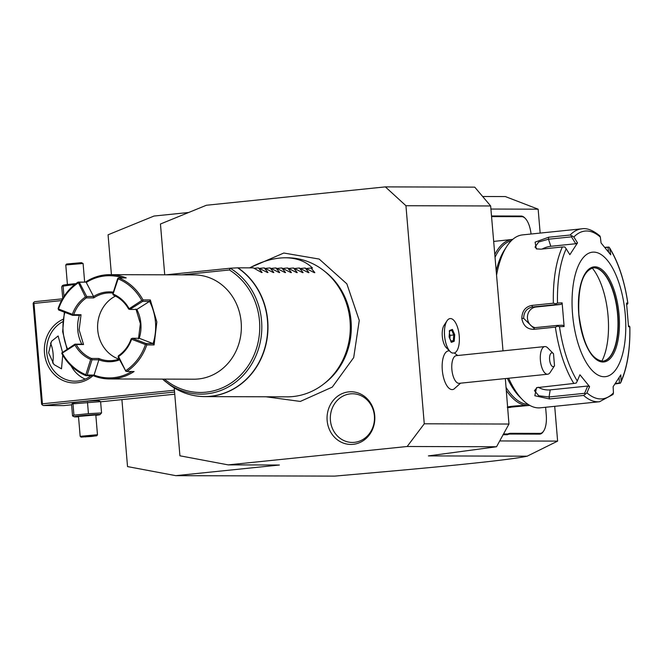 <?xml version="1.0" encoding="UTF-8"?>
<svg xmlns="http://www.w3.org/2000/svg" width="663" height="663" viewBox="0 0 663 663"><rect width="100%" height="100%" fill="white"/><g stroke="black" fill="none" stroke-linecap="round" stroke-linejoin="round"><path stroke-width="0.99" d="M554.707 406.328L557.624 441.11L499.72 440.945M491.101 209.052L538.149 209.185L540.154 233.086M491.681 215.972A35.81 15.009 84.1 0 0 491.88 215.972L521.168 216.055A19.119 8.014 -95.9 0 1 524.715 217.845A19.119 8.014 -95.9 0 1 524.988 218.135M543.503 431.248A19.119 8.014 -95.9 0 1 543.295 431.588A19.119 8.014 -95.9 0 1 539.475 434.132L510.187 434.05A35.81 15.009 84.1 0 0 507.294 434.737L507.833 433.975A36.506 15.299 -95.9 0 1 510.759 433.295L540.047 433.378A18.423 7.724 84.1 0 0 543.726 430.925A18.423 7.724 84.1 0 0 546.262 415.055L545.682 408.093A36.506 15.299 -95.9 0 1 545.616 407.264M503.118 434.721L507.294 434.737M174.22 387.88L179.922 455.796L228.188 464.879L279.421 465.02L175.803 475.661L334.633 476.117C433.983 467.498 459.766 464.688 485.018 461.978C506.35 459.6 520.397 457.677 527.176 456.185L428.397 455.904L496.537 446.754L407.165 446.497L424.262 423.798L405.947 205.721L385.36 186.883L474.733 187.14L490.653 205.961L405.947 205.721M527.176 456.185L557.624 441.11M228.188 464.879L407.165 446.497M121.909 399.623L127.528 466.586L175.803 475.661M188.69 212.483L153.998 216.047L108.069 234.793L111.417 274.664M538.149 209.185L505.372 196.571L482.656 196.505M385.36 186.883L206.384 205.257L160.454 224.011L164.722 274.814M374.736 415.66A26.346 23.893 90.2 0 1 353.147 444.334A26.346 23.893 90.2 0 1 327.149 420.541A26.346 23.893 90.2 0 1 348.738 391.874A26.346 23.893 90.2 0 1 374.736 415.66M503.01 350.86L490.653 205.961M496.537 446.754L508.96 424.038L505.339 378.581M424.262 423.798L508.96 424.038M446.961 320.875L444.053 325.359A12.696 5.321 84.1 0 0 442.354 336.854A12.696 5.321 84.1 0 0 446.348 347.76L450.111 351.556A17.379 7.285 -95.9 0 1 444.633 336.613A17.379 7.285 -95.9 0 1 446.961 320.875A17.379 7.285 -95.9 0 1 450.102 318.58A17.379 7.285 -95.9 0 1 450.119 318.58A17.379 7.285 84.1 0 0 444.55 335.329A17.379 7.285 84.1 0 0 452.597 353.081L452.514 353.072A17.379 7.285 84.1 0 1 450.625 352.028A17.379 7.285 -95.9 0 1 450.111 351.556M449.481 350.918A19.451 8.155 84.1 0 0 448.868 350.86A19.451 8.155 84.1 0 0 442.304 370.203A19.451 8.155 84.1 0 0 452.116 389.595A19.451 8.155 84.1 0 0 453.898 389.115L460.578 383.173M452.597 353.081A16.873 7.078 84.1 0 1 453.351 352.989A16.873 7.078 84.1 0 1 454.114 353.089A17.379 7.285 84.1 0 0 459.103 334.608A17.379 7.285 84.1 0 0 450.136 318.58L450.102 318.58M554.508 365.752L553.506 353.76A6.953 2.917 84.1 0 0 553.249 353.478A6.953 2.917 84.1 0 0 549.644 360.05A6.953 2.917 84.1 0 0 554.508 365.752L550.199 372.391A13.906 5.826 -95.9 0 1 547.679 374.23A13.906 5.826 -95.9 0 1 547.423 374.247A13.906 5.826 -95.9 0 1 540.436 360.689A13.906 5.826 -95.9 0 1 544.845 346.567L456.31 355.65A13.906 5.826 -95.9 0 0 451.901 369.78A13.906 5.826 -95.9 0 0 458.895 383.33A13.906 5.826 84.1 0 0 459.152 383.322A13.906 5.826 84.1 0 0 459.409 383.28M544.845 346.567A13.906 5.826 -95.9 0 1 545.102 346.55A13.906 5.826 -95.9 0 1 547.679 347.851L553.249 353.478M454.719 334.782L452.415 329.395L449.613 330.481L449.108 336.953L451.404 342.348L454.213 341.263L454.719 334.782L453.765 334.972L451.735 330.224M452.415 329.395L449.647 331.011M449.39 331.127L451.727 330.207M454.213 341.263L453.318 340.707L453.765 334.972L450.127 335.345L449.431 333.721M451.404 342.348L450.84 341.66L451.404 342.348M449.613 330.481L449.249 331.16L449.613 330.481M449.879 338.528L450.127 335.345M450.915 340.948L453.318 340.707L451.163 341.536M174.419 390.25L42.415 403.8L33.987 303.422L61.551 300.588M93.002 375.697A33.026 29.959 90.2 0 1 62.579 380.297A33.026 29.959 90.2 0 1 44.479 352.965A33.026 29.959 90.2 0 1 62.944 319.351M42.415 403.8L42.067 404.753L41.578 403.966L33.15 303.579L33.498 302.635L33.987 303.422M71.612 404.795L63.789 405.599L43.294 405.532L42.067 404.753M43.294 405.532L174.568 392.057M100.619 401.811L174.75 394.203M72.988 403.833L100.602 401.621L98.804 400.717A12.928 0.522 175.2 0 0 97.668 400.651A12.928 0.522 175.2 0 0 83.811 401.513A12.928 0.522 175.2 0 0 73.17 402.872L71.596 404.596L72.549 415.925L73.941 415.162L72.988 403.833L72.234 403.344M33.498 302.635L34.575 301.69L62.529 298.822M52.675 363.051A16.517 6.92 84.1 0 0 53.098 353.818A16.517 6.92 84.1 0 0 50.504 343.053M62.72 355.136L61.502 368.819L53.952 364.542L48.614 352.815L51.532 341.263L58.129 335.967L62.455 352.045M91.096 375.697A31.285 28.376 90.2 0 1 74.952 381.192A31.285 28.376 90.2 0 1 46.783 352.807A31.285 28.376 90.2 0 1 62.678 321.754M71.074 365.852A31.285 28.376 -89.8 0 0 85.204 379.112M77.231 381.101L78.665 380.935M62.778 298.391L61.709 286.905L62.347 285.654L63.109 286.143L63.971 296.452M75.872 283.656A12.928 0.522 175.2 0 0 63.283 285.181L62.347 285.654M74.878 284.419L63.109 286.143M67.444 284.883L65.778 264.96L83.09 263.509L84.657 282.098M83.09 263.509L81.433 262.656L66.573 264.023L65.778 264.96M87.491 402.342L88.444 413.671L73.941 415.162M100.602 401.621L101.555 412.95L88.444 413.671M95.845 415.353A12.928 0.522 175.2 0 0 99.98 414.665L101.555 412.95M99.98 414.665A12.928 0.522 175.2 0 0 98.828 414.491A12.928 0.522 175.2 0 0 83.72 415.477A12.928 0.522 175.2 0 0 74.339 416.82L72.549 415.925M74.339 416.82A12.928 0.522 175.2 0 0 75.474 416.894A12.928 0.522 175.2 0 0 78.524 416.803M97.486 434.87L95.812 414.963L78.491 416.422L80.165 436.329L96.674 434.787L97.486 434.87L96.69 435.823L81.11 437.132L96.69 435.823M82.776 436.95L91.494 436.469L95.016 435.972L92.397 435.964L82.916 436.934M85.37 436.958L85.883 435.989M95.016 435.972L86.339 436.453M91.494 436.469L90.988 435.583M323.801 270.645L325.4 271.896A67.999 61.676 90.2 0 1 351.05 321.016A67.999 61.676 90.2 0 1 325.085 382.949L323.469 384.192A69.532 63.068 -89.8 0 0 350.031 320.867A69.532 63.068 -89.8 0 0 323.801 270.645A69.532 63.068 -89.8 0 0 287.427 257.783L285.397 257.783C274.084 257.832 262.183 261.189 249.694 267.86M261.512 272.46L253.365 267.869L237.951 267.827A69.532 63.068 90.2 0 1 267.719 320.635A69.532 63.068 90.2 0 1 204.718 396.607L287.029 396.847A69.532 63.068 -89.8 0 0 323.469 384.192M261.612 272.518L262.134 272.468L258.346 267.885L267.371 272.476M267.462 272.534L267.993 272.485L264.197 267.902L273.222 272.493M273.313 272.551L273.844 272.501L270.056 267.918L279.082 272.51M279.173 272.568L279.703 272.518L275.907 267.935L284.933 272.526M285.024 272.584L285.554 272.534L281.767 267.951L290.792 272.543M290.883 272.601L291.413 272.551L287.618 267.968L296.643 272.559M296.734 272.617L297.264 272.568L293.477 267.985L302.502 272.584M302.593 272.634L303.124 272.584L299.328 268.001L308.353 272.601M308.444 272.65L308.975 272.601L305.187 268.018L314.212 272.617M314.303 272.667L314.834 272.617L311.038 268.034L312.497 268.043C305.668 261.313 296.634 257.89 285.397 257.783M230.575 268.184L237.951 267.827M181.778 274.863L229.398 269.974L230.268 268.258A67.079 60.847 90.2 0 1 252.512 362.694A67.079 60.847 90.2 0 1 165.692 381.747A67.079 60.847 90.2 0 1 162.551 379.103L168.195 383.703A69.474 63.01 -89.8 0 0 257.285 365.371A69.474 63.01 -89.8 0 0 237.669 267.835M85.966 375.681L87.184 375.043L94.063 375.067L98.895 359.802L98.77 358.476L91.453 358.451A33.896 30.747 90.2 0 1 76.22 344.511L74.944 344.155L81.814 344.172A34.94 31.691 90.2 0 1 79.386 315.331L72.524 315.315L58.667 310.002L58.095 308.651A52.145 47.297 90.2 0 1 78.101 282.082L85.419 282.106A52.145 47.297 90.2 0 1 109.901 274.656L194.209 274.905A52.145 47.297 90.2 0 1 241.166 322.21A52.145 47.297 90.2 0 1 193.911 379.195L109.602 378.954A52.145 47.297 90.2 0 1 93.284 375.706L85.966 375.681A52.145 47.297 90.2 0 1 61.874 353.636L61.816 352.915L62.247 353.097A51.109 46.352 -89.8 0 0 85.85 374.703L90.682 359.429A34.94 31.691 90.2 0 1 74.977 345.058L62.247 353.097M67.013 349.169L62.653 331.641L64.361 312.182M109.901 274.656A52.145 47.297 90.2 0 1 126.227 277.913L118.909 277.896A52.145 47.297 90.2 0 1 143.001 299.933L150.319 299.958L156.849 321.969L154.089 344.942L146.772 344.917A52.145 47.297 90.2 0 1 126.766 371.487L134.083 371.512A52.145 47.297 90.2 0 1 109.602 378.954M64.85 312.372A51.109 46.352 -89.8 0 0 67.485 348.862M146.772 344.917L146.2 343.575L153.078 343.6L154.089 344.942M136.818 309.43A34.94 31.691 90.2 0 1 139.238 338.287L153.078 343.6A51.109 46.352 -89.8 0 0 149.548 301.392L142.653 301.375L143.001 299.933M150.319 299.958L149.54 301.392L136.818 309.439L129.923 309.422L142.653 301.375M125.837 370.592A51.109 46.352 -89.8 0 0 145.446 344.553L131.597 339.241A34.94 31.691 90.2 0 1 118.553 356.57L125.887 371.305L126.766 371.487M146.266 344.246L145.446 344.553M146.2 343.575L132.351 338.263L131.15 338.876A33.896 30.747 90.2 0 1 118.503 355.675L118.171 357.084L125.887 371.305M94.063 375.067L93.284 375.706M131.763 371.504A51.109 46.352 90.2 0 1 94.063 375.076M86.347 375.357L85.85 374.703M74.944 344.155L61.816 352.915M78.151 282.977A51.109 46.352 -89.8 0 0 58.543 309.016L72.391 314.328A34.94 31.691 90.2 0 1 85.436 297.007L78.101 282.082M85.419 282.106L78.532 282.272M76.22 344.511L83.538 344.536L79.137 329.95L81.035 314.718L73.717 314.701A33.896 30.747 90.2 0 1 86.372 297.894L86.696 296.485L93.574 296.502L86.281 282.471A51.109 46.352 90.2 0 1 122.804 277.905M118.909 277.896L117.683 278.526L112.859 293.8L113.414 295.118A33.896 30.747 90.2 0 1 128.647 309.057L141.749 300.472L142.603 300.662M141.749 300.472A51.109 46.352 -89.8 0 0 118.138 278.866L112.925 294.463M118.072 278.211L118.138 278.866M139.238 338.279L132.351 338.263M131.597 339.241L131.531 338.569M118.122 356.379L118.553 356.57M98.886 359.81A34.94 31.691 -89.8 0 0 119.605 359.843M98.895 359.802L92.008 359.769L91.453 358.451M87.184 375.043L92.008 359.769M98.77 358.476A33.896 30.747 -89.8 0 0 109.66 360.705A33.896 30.747 -89.8 0 0 119.199 359.056M138.476 338.892L140.365 323.668L135.965 309.082M118.959 359.147A33.896 30.747 90.2 0 1 97.726 330.008A33.896 30.747 90.2 0 1 115.478 296.079M113.075 293.112A33.896 30.747 -89.8 0 0 109.851 292.913A33.896 30.747 -89.8 0 0 93.69 297.919L86.372 297.894M81.035 314.718L79.411 315.331M81.831 344.172L83.538 344.536M75.367 344.337L74.977 345.058M90.682 359.429L91.519 359.114M72.524 315.315L73.717 314.701M72.391 314.328L72.905 315.008M86.323 297.19L85.436 297.007M86.696 296.485L79.411 282.455M113.381 292.151A34.94 31.691 -89.8 0 0 93.566 296.494M113.315 294.14A34.94 31.691 90.2 0 1 129.02 308.51M129.07 309.24L129.923 309.422M93.582 296.51L93.69 297.919M254.211 268.308L258.346 267.885M260.07 268.324L264.197 267.902M265.921 268.341L270.056 267.918M271.78 268.358L275.907 267.935M277.631 268.374L281.767 267.951M283.491 268.391L287.618 267.968M289.341 268.407L293.477 267.985M295.201 268.424L299.328 268.001M301.052 268.44L305.187 268.018M306.911 268.457L311.038 268.034M374.388 415.85A24.332 22.07 -89.8 0 0 350.371 393.872A24.332 22.07 -89.8 0 0 330.423 420.367A24.332 22.07 -89.8 0 0 354.44 442.337A24.332 22.07 -89.8 0 0 374.388 415.85M502.985 434.721L503.582 433.967L507.833 433.975M531.055 234.022A18.423 7.724 84.1 0 0 525.27 218.409A18.423 7.724 84.1 0 0 521.856 216.685L492.559 216.602A36.506 15.299 -95.9 0 1 491.731 216.544M512.723 239.401A83.439 34.973 84.1 0 0 512.209 239.451A83.439 34.973 84.1 0 0 494.905 254.269M512.209 239.451L494.283 241.357M506.341 390.507A83.439 34.973 84.1 0 0 529.256 405.449A83.439 34.973 84.1 0 0 529.77 405.391M525.51 405.764L507.767 407.463M517.19 405.806L508.969 406.75L508.397 407.505C502.711 406.958 520.654 405.118 525.353 405.764L529.256 405.449M506.084 387.482A82.394 34.534 84.1 0 0 528.113 404.38M511.306 240.727A82.394 34.534 84.1 0 0 495.137 257.103M508.645 378.241A86.911 36.424 84.1 0 0 522.552 399.764A86.911 36.424 84.1 0 0 540.287 407.811L599.493 401.737A86.911 36.424 -95.9 0 1 583.614 395.438L549.519 398.944L534.834 395.745L536.524 387.714L573.843 383.454A86.911 36.424 -95.9 0 1 555.379 327.132L533.848 329.345C527.234 329.329 523.223 325.707 521.814 318.472C521.996 311.113 525.336 306.762 531.842 305.419L553.373 303.206A86.911 36.424 -95.9 0 1 562.381 246.968L540.851 249.172L536.292 248.849L535.107 242.136L548.608 237.238L570.139 235.025A86.911 36.424 -95.9 0 1 581.741 228.818L522.527 234.893A86.911 36.424 84.1 0 0 506.805 246.371L504.651 249.694A83.439 34.973 84.1 0 0 496.264 270.537M507.386 378.366A83.439 34.973 84.1 0 0 519.767 396.955A83.439 34.973 84.1 0 0 521.151 398.289M506.805 246.371A86.911 36.424 84.1 0 0 496.628 274.83M604.863 247.349L608.965 247.084L609.604 247.879L610.714 254.807L601.068 242.956L600.355 237.089A84.334 35.346 84.1 0 0 573.86 237.014L570.139 235.025M626.75 304.831L627.811 303.24A84.334 35.346 84.1 0 0 610.001 248.932M627.621 304.002L627.811 303.24L626.535 303.057L628.524 326.71L629.8 326.884L629.502 326.345L629.8 326.884A84.334 35.346 84.1 0 1 621.107 381.117L620.8 382.46C627.281 367.915 630.298 349.376 629.85 326.851M619.134 377.686L619.391 383.032L620.386 383.181L615.04 383.976M555.379 327.132L557.6 326.138L559.489 326.685A84.334 35.346 84.1 0 0 577.291 380.985L576.255 383.048L573.843 383.454M562.381 246.968L564.826 246.959L566.194 248.807A84.334 35.346 84.1 0 0 557.5 303.041L562.133 302.875L564.122 326.519L562.696 325.218L557.268 325.409L557.6 326.138M557.268 325.409L533.392 327.812L523.654 318.348C523.82 311.975 526.778 308.187 532.555 306.994L555.528 304.64L555.718 303.795L553.373 303.206M557.5 303.041L555.718 303.795M537.063 249.039L535.024 247.084L538.654 242.012L548.492 239.21L571.465 236.857L572.07 235.813M600.355 237.089L599.907 235.945C593.103 230.285 587.045 227.906 581.741 228.818M605.104 247.639L608.965 247.084M607.996 247.34L608.559 251.94M625.259 314.494A62.579 26.23 84.1 0 0 593.683 252.114A62.579 26.23 84.1 0 0 572.567 314.345A62.579 26.23 84.1 0 0 604.15 376.733A62.579 26.23 84.1 0 0 625.259 314.494M573.86 237.014L577.523 242.89L569.857 254.691L566.194 248.807M629.502 326.345L628.466 325.591M620.386 383.181L620.8 382.46M619.391 383.032L615.405 383.446M583.614 395.438L586.946 392.836A84.334 35.346 84.1 0 0 613.441 392.91L613.01 394.477L599.493 401.737M577.291 380.985L579.934 374.769L589.589 386.62L587.708 386.032L584.6 393.316L585.379 394.245M584.6 393.316L549.063 396.963L538.812 395.778L534.444 390.656L537.171 387.482M564.122 326.519L559.489 326.685M613.441 392.91L613.134 386.686L620.8 374.885L621.107 381.117M589.589 386.62L586.946 392.836M535.256 327.671A10.426 9.456 90.2 0 1 527.433 316.98A10.426 9.456 90.2 0 1 536.011 307.01L560.956 304.45L555.528 304.64M562.133 302.875L560.956 304.45M602.783 361.202A46.932 19.675 84.1 0 0 607.673 358.998A46.932 19.675 84.1 0 0 617.601 314.585A46.932 19.675 84.1 0 0 598.432 268.996A46.932 19.675 84.1 0 0 593.194 267.827M592.233 268.009A55.278 23.164 -95.9 0 1 608.062 315.936A55.278 23.164 -95.9 0 1 601.805 361.219M587.708 386.032L550.199 389.885A10.426 5.089 9.1 0 1 538.281 387.184M542.119 249.048A10.426 4.368 161.8 0 1 550.812 246.304L575.757 243.744L571.465 236.857M577.523 242.89L575.757 243.744M166.943 382.7A69.474 63.01 -89.8 0 0 168.195 383.703C179.143 392.156 191.317 396.466 204.718 396.607A69.532 63.068 90.2 0 1 186.751 393.673M230.451 268.2L165.974 274.822L230.509 268.192M229.398 269.974A65.405 59.322 90.2 0 1 250.034 362.91A65.405 59.322 90.2 0 1 164.482 379.112M540.047 433.378L539.475 434.132M510.759 433.295L510.187 434.05M521.856 216.685L521.168 216.055M492.559 216.602L491.88 215.972M533.848 329.345L534.295 327.771M521.814 318.472L523.654 318.348M531.842 305.419L532.555 306.994L536.011 307.01M548.608 237.238L548.492 239.21L550.812 246.304M549.519 398.944L549.063 396.963L550.199 389.885M578.791 314.361A47.802 20.031 84.1 0 0 602.916 362.015A47.802 20.031 84.1 0 0 619.043 314.477A47.802 20.031 84.1 0 0 594.918 266.824A47.802 20.031 84.1 0 0 578.791 314.361M617.891 314.56A46.932 19.675 84.1 0 0 593.335 267.811C582.653 271.084 577.829 286.607 578.874 314.37C582.918 344.056 590.932 359.661 602.924 361.186A46.932 19.675 84.1 0 0 617.891 314.56M454.37 353.014L457.735 355.509M459.152 383.322L547.679 374.23M449.663 330.762L449.183 336.903L451.354 341.984M80.173 436.337L81.11 437.132M86.331 436.453L82.85 436.95M266.029 396.789L300.314 401.43L332.271 387.109L353.694 357.597L359.263 320.436L346.848 283.839L319.193 259.067L283.797 253.026L250.506 267.429M543.295 431.588L543.726 430.925M524.715 217.845L525.27 218.409M507.585 407.67L510.609 407.364M627.878 303.314C624.538 280.83 618.446 262.349 609.604 247.879M522.552 399.764L519.767 396.955"/></g></svg>
